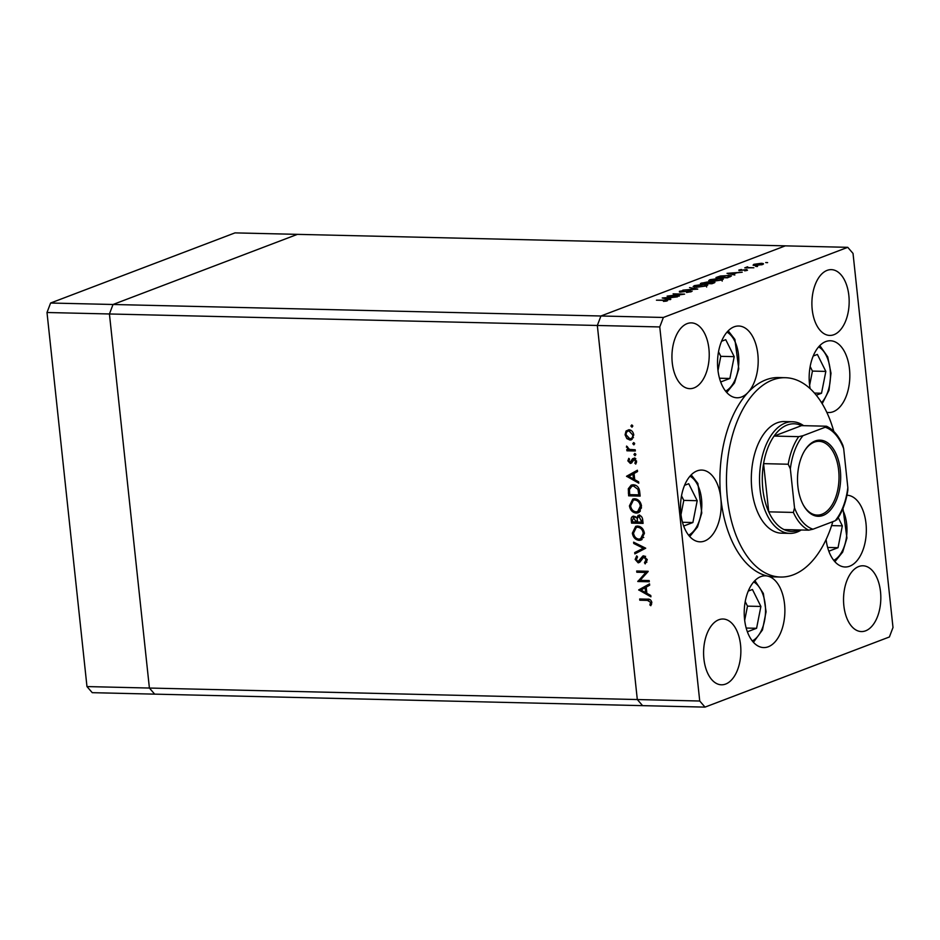 <?xml version="1.0" encoding="UTF-8"?>
<svg xmlns="http://www.w3.org/2000/svg" width="940" height="940" viewBox="0 0 940 940"><rect width="100%" height="100%" fill="white"/><g stroke="black" fill="none" stroke-linecap="round" stroke-linejoin="round"><path stroke-width="1.41" d="M828.833 551.192L838.034 547.703L842.346 525.86L838.257 517.646M831.606 525.613L842.346 525.86M827.635 547.456L838.034 547.703M747.382 631.786L756.582 628.284L760.895 606.453L752.435 589.486L748.252 591.072M744.68 620.365L747.5 606.136L760.895 606.453M746.195 628.049L756.582 628.284M747.5 606.136L745.209 601.565M640.199 510.209A33.899 19.2 91.4 0 0 640.281 511.149M642.349 521.9A33.899 19.2 91.4 0 0 642.561 522.558M642.361 522.558A32.536 18.436 -88.6 0 1 642.161 521.97M639.976 511.513A32.536 18.436 -88.6 0 1 639.893 510.514M683.686 526.036L692.886 522.534L697.198 500.703L688.738 483.724L684.543 485.322M682.487 522.288L692.886 522.534M680.983 514.615L683.791 500.386L681.512 495.815M683.791 500.386L697.198 500.703M720.686 381.981L729.886 378.479L734.199 356.648L725.739 339.669L721.544 341.267M719.5 378.233L729.886 378.479M717.984 370.548L720.792 356.331L718.513 351.748M720.792 356.331L734.199 356.648M816.261 395.235L821.525 393.237L825.837 371.406L817.377 354.427L813.182 356.025M809.622 385.306L812.43 371.089L825.837 371.406M814.428 393.061L821.525 393.237M812.43 371.089L810.151 366.506M705.012 707.115L642.584 705.646L637.308 699.536L642.584 705.646L154.677 694.143L149.401 688.045L109.428 313.972L659.763 326.944L699.736 701.017L705.012 707.115L889.393 636.979L893 627.497L853.027 253.424L847.751 247.326L663.37 317.462L659.763 326.944M699.736 701.017L149.401 688.045L154.677 694.143L92.249 692.674L86.974 686.576L47 312.503L50.607 303.021L113.035 304.49L297.416 234.354L113.035 304.49L109.428 313.972L113.035 304.49L600.942 315.993L597.335 325.475L637.308 699.536L597.335 325.475L600.942 315.993L663.37 317.462M50.607 303.021L234.988 232.885L785.323 245.857L600.942 315.993L785.323 245.857L847.751 247.326M792.479 421.755L784.266 421.555A55.836 31.619 91.4 0 0 777.121 422.824A55.836 31.619 91.4 0 0 751.389 482.949A55.836 31.619 91.4 0 0 781.634 533.192L789.847 533.38A55.836 31.619 -88.6 0 1 759.602 483.148A55.836 31.619 -88.6 0 1 785.335 423.012A55.836 31.619 -88.6 0 1 792.479 421.755A55.836 31.619 -88.6 0 1 803.641 425.667M833.803 431.425A99.699 56.471 91.4 0 0 785.3 377.704A99.699 56.471 91.4 0 0 772.539 379.96A99.699 56.471 91.4 0 0 726.596 487.331A99.699 56.471 91.4 0 0 780.6 577.043A99.699 56.471 91.4 0 0 793.36 574.787A99.699 56.471 91.4 0 0 832.84 521.653M785.3 377.704L778.731 377.551A99.699 56.471 91.4 0 0 765.971 379.807A99.699 56.471 91.4 0 0 748.052 392.415A35.896 20.328 91.4 0 0 757.605 352.324A35.896 20.328 91.4 0 0 738.699 326.015A35.896 20.328 91.4 0 0 734.105 326.826A35.896 20.328 91.4 0 0 717.573 365.472A35.896 20.328 91.4 0 0 737.007 397.773A35.896 20.328 91.4 0 0 741.601 396.962A35.896 20.328 91.4 0 0 748.052 392.415A99.699 56.471 91.4 0 0 720.851 498.341A35.896 20.328 91.4 0 0 701.698 470.071A35.896 20.328 91.4 0 0 697.104 470.881A35.896 20.328 91.4 0 0 680.572 509.539A35.896 20.328 91.4 0 0 700.006 541.828A35.896 20.328 91.4 0 0 704.601 541.017A35.896 20.328 91.4 0 0 720.851 498.341A99.699 56.471 91.4 0 0 767.686 576.103A35.896 20.328 91.4 0 0 765.395 575.821A35.896 20.328 91.4 0 0 760.812 576.631A35.896 20.328 91.4 0 0 744.269 615.289A35.896 20.328 91.4 0 0 763.703 647.578A35.896 20.328 91.4 0 0 768.297 646.767A35.896 20.328 91.4 0 0 784.888 610.142A35.896 20.328 91.4 0 0 767.686 576.103A99.699 56.471 91.4 0 0 774.031 576.89L780.6 577.043M826.789 412.331A35.896 20.328 91.4 0 0 828.645 412.531A35.896 20.328 91.4 0 0 833.24 411.72A35.896 20.328 91.4 0 0 849.784 373.062A35.896 20.328 91.4 0 0 830.337 340.762A35.896 20.328 91.4 0 0 825.743 341.572A35.896 20.328 91.4 0 0 810.151 388.678M826.107 539.548A35.896 20.328 91.4 0 0 845.154 566.996A35.896 20.328 91.4 0 0 849.748 566.174A35.896 20.328 91.4 0 0 866.292 527.622A35.896 20.328 91.4 0 0 846.952 495.227M687.152 323.619A32.9 18.636 91.4 0 0 671.982 359.056A32.9 18.636 91.4 0 0 689.807 388.655A32.9 18.636 91.4 0 0 694.014 387.914A32.9 18.636 91.4 0 0 709.183 352.477A32.9 18.636 91.4 0 0 691.358 322.878A32.9 18.636 91.4 0 0 687.152 323.619M858.749 566.526A32.9 18.636 91.4 0 0 843.58 601.964A32.9 18.636 91.4 0 0 861.404 631.562A32.9 18.636 91.4 0 0 865.611 630.822A32.9 18.636 91.4 0 0 880.78 595.384A32.9 18.636 91.4 0 0 862.955 565.786A32.9 18.636 91.4 0 0 858.749 566.526M827.094 270.391A32.9 18.636 91.4 0 0 811.937 305.817A32.9 18.636 91.4 0 0 829.761 335.427A32.9 18.636 91.4 0 0 833.968 334.687A32.9 18.636 91.4 0 0 849.125 299.249A32.9 18.636 91.4 0 0 831.301 269.639A32.9 18.636 91.4 0 0 827.094 270.391M718.795 619.754A32.9 18.636 91.4 0 0 703.637 655.192A32.9 18.636 91.4 0 0 721.462 684.802A32.9 18.636 91.4 0 0 725.668 684.05A32.9 18.636 91.4 0 0 740.826 648.624A32.9 18.636 91.4 0 0 723.013 619.014A32.9 18.636 91.4 0 0 718.795 619.754M636.838 499.222L633.325 500.233L630.599 505.849C631.257 509.445 633.102 511.454 636.145 511.877L638.754 511.207L641.538 507.812M642.984 522.57L633.783 522.264L631.562 523.11L631.28 520.443C630.881 517.905 631.68 516.483 633.666 516.178L636.286 517.811L638.942 515.261C641.104 515.625 642.337 517.094 642.678 519.691L643.066 523.38L631.562 523.11M670.291 295.924L679.315 296.135L667.118 296.124L681.453 294.326L673.099 293.856L684.602 294.126L670.314 296.206M690.548 290.719L691.441 291.635L686.564 292.481L690.266 291.612L689.843 290.989L680.172 292.129L679.409 291.329L683.427 290.589L680.818 291.858L690.595 291.071M692.157 291.13L691.441 291.635M690.301 291.964L689.843 290.989M680.09 291.67L679.409 291.329L679.479 292.082M680.501 291.388L680.854 292.117M697.75 289.12L682.863 290.131L695.271 289.085L689.549 287.593L697.75 289.12M706.539 285.901L696.446 287.311L693.144 286.547L694.378 285.631L704.565 284.209L707.808 284.985L706.539 285.901M722.084 279.979L711.991 281.401L708.701 280.625L709.935 279.721L720.111 278.287L723.354 279.074L722.084 279.979M734.833 275.009L727.019 273.34L742.212 272.212L736.619 272.847L733.094 274.186L734.833 275.009M767.627 262.601L765.712 262.554L767.357 262.683M755.278 265.55L753.069 265.186L753.845 264.328L761.153 263.317C763.656 263.435 764.114 263.846 762.552 264.528L755.278 265.55M753.069 265.186L753.845 264.328L753.974 265.456M763.491 263.882L762.552 264.528M757.558 266.431L755.643 266.384L757.288 266.514M753.868 267.771L744.774 267.841L747.606 266.819L748.287 267.595L753.868 267.771M746.736 267.888L746.712 267.042L746.795 267.888M747.606 267.113L748.322 267.924M739.651 270.614L738.887 270.015L741.531 269.498L740.309 270.356L746.712 269.58L747.476 270.262L744.715 270.861L746.055 269.839L738.946 270.567M746.807 270.473L746.712 269.58L747.476 270.262M746.442 270.567L746.055 269.839M728.23 275.255L731.473 275.937L727.454 277.817L715.963 277.547L720.416 276.019L728.265 275.561M714.012 282.94L711.909 283.739L700.406 283.469L707.244 282.012L713.225 281.918C715.175 282.035 715.434 282.376 714.012 282.94L714.929 282.329M670.044 299.66L662.23 297.98L677.423 296.852L671.83 297.487L668.305 298.838L670.808 299.367L670.044 299.66M666.025 301.2L664.098 300.365L656.449 300.189L664.921 300.107C667.435 300.072 668.164 300.342 667.13 300.882L663.452 301.387L666.354 301.129M667.741 300.471L667.13 300.882M640.152 580.344L649.176 580.556L649.305 581.778L637.814 581.508L645.874 572.448L636.815 572.237L636.686 571.015L648.189 571.285L640.152 580.344M643.724 555.834L647.249 559.805L645.181 563.894L644.476 562.719L646.074 559.77L643.841 557.056L639.87 562.132L638.201 562.848L635.158 559.429L636.709 555.846L637.543 556.962L636.345 559.594L638.013 561.627L642.889 555.975M645.428 556.457L642.76 557.514M639.87 562.132L638.201 562.848L639.717 562.273M638.013 561.627L641.104 560.123M645.721 548.208L634.852 553.883L634.712 552.567L643.289 548.231L633.748 543.473L633.607 542.168L645.721 548.208M644.429 533.332L641.057 540.077L639.2 540.383C635.464 539.924 633.184 537.515 632.35 533.156L635.687 526.341L637.614 526.036C641.35 526.518 643.618 528.95 644.429 533.332M641.515 506.049L638.143 512.805L636.286 513.099C632.55 512.641 630.27 510.232 629.436 505.873L632.773 499.07L634.7 498.764C638.436 499.234 640.704 501.666 641.515 506.049M638.765 483.16L626.557 476.251L637.391 470.223L637.532 471.551L634.053 473.49L634.723 479.67L638.624 481.832L638.765 483.16M632.82 426.079L631.974 427.195L630.905 426.031L631.739 424.915L632.82 426.079M629.988 440.049L626.863 438.616L625.065 434.785L626.052 431.037L628.895 429.733C631.586 430.085 633.207 431.836 633.772 434.997L631.339 439.838L629.988 440.049L632.221 439.203L630.47 438.78M634.7 443.739L633.866 444.855L632.784 443.692L633.619 442.576L634.7 443.739M635.205 449.767L635.334 450.988L626.933 450.789L626.792 449.567L628.038 449.602L626.569 446.077L629.471 449.414L635.205 449.767M635.863 454.584L635.029 455.689L633.948 454.537L634.782 453.421L635.863 454.584M631.657 462.927L630.329 463.432L627.861 460.859L628.778 458.332L629.589 459.178L628.884 460.882L630.152 462.21L632.585 458.72L633.83 458.285L636.58 461.258L635.745 464.078L634.876 463.255L635.546 461.293L634.007 459.507L631.574 463.009L630.329 463.432L631.574 463.009M630.152 462.21L632.561 461.246M635.44 458.955L633.243 459.825M633.349 484.781C637.085 485.122 639.2 487.484 639.705 491.879L640.152 496.097L628.649 495.827L628.308 488.753L631.175 485.122L633.349 484.781M632.773 516.33L633.666 516.178M637.955 515.414L638.942 515.261M650.915 596.818L638.707 589.897L649.528 583.869L649.669 585.209L646.203 587.136L646.861 593.316L650.774 595.478L650.915 596.818M650.621 602.352L647.46 600.39L639.811 600.214L639.682 598.991L647.437 599.168C649.705 598.851 651.161 599.943 651.808 602.446L650.832 605.701L649.869 604.961L650.621 602.352L651.726 601.929M640.281 516.025L638.483 516.577L637.261 518.668L637.485 522.029L641.761 522.123L639.071 516.483L640.281 516.025M639.6 515.343L639.682 516.119M639.141 511.031L639.27 512.183M639.141 512.277L638.154 512.641M641.456 505.649L640.34 506.072C639.729 502.442 637.884 500.409 634.829 499.986M639.27 512.218L636.286 513.099M632.256 500.867L633.948 498.788M638.507 512.253L636.556 511.865M636.65 499.152L633.325 500.233M637.625 511.642L640.34 506.072M630.576 505.438L629.436 505.873M642.702 519.949L641.573 520.384M642.889 521.7L641.761 522.123M637.661 517.294L636.286 517.811M638.507 516.965L639.564 514.92M633.513 517.399L634.018 516.213M635.405 516.8L633.818 517.399L632.444 520.255L632.62 521.912L636.298 521.994L633.29 517.482L635.511 516.636M637.343 520.748L636.216 521.171M637.438 521.571L636.298 521.994M632.561 425.409L630.905 426.031M628.014 438.181L626.863 438.616M626.075 434.397L625.065 434.785M627.591 431.319L628.273 430.191L626.052 431.037M630.822 430.273L629.025 430.955C627.027 431.131 626.052 432.423 626.099 434.821L629.87 438.827L633.478 437.64M630.623 430.168L628.002 431.119L629.025 430.955L632.738 434.973L633.713 434.597M629.87 438.827C631.868 438.651 632.82 437.37 632.738 434.973M634.441 443.057L632.784 443.692M635.24 450.096L629.154 449.943L626.933 450.789M629.154 449.943L629.072 449.273M629.001 449.238L628.038 449.602M627.462 446.723L626.393 447.135M635.605 453.903L633.948 454.537M628.895 460.459L627.861 460.859M632.373 461.364L633.102 461.035M633.818 459.637L634.806 457.874M636.498 462.633L634.876 463.255M636.521 460.929L635.546 461.293M631.986 462.504L631.022 461.951M629.553 475.993L626.581 476.427M628.801 475.581L626.557 476.251M628.778 475.405L637.426 470.588M632.949 474.101L628.813 476.404L633.466 478.977L632.949 474.101L634.077 473.666M634.594 478.542L633.466 478.977M640.058 495.204L630.869 494.981L628.649 495.827M629.835 488.177L628.308 488.753M630.846 486.826L632.397 484.829M635.381 485.157L631.833 486.262L629.471 489.493L629.706 494.64L638.836 494.851L637.966 489.376L633.478 486.004L631.833 486.262M639.976 494.416L638.836 494.851M635.534 485.216L633.478 486.004M639.082 488.953L637.966 489.376M642.114 539.501L639.2 540.383M641.421 539.537L639.47 539.149M633.49 532.721L632.35 533.156M635.17 528.151L636.862 526.071M639.752 526.494L636.239 527.505L633.525 533.121C634.171 536.716 636.016 538.738 639.059 539.149L643.794 537.457M639.564 526.423L636.239 527.505M644.37 532.921L643.254 533.344C642.643 529.714 640.798 527.692 637.743 527.258M640.551 538.914L643.254 533.344M637.05 552.767L636.932 551.721L634.712 552.567M636.932 551.721L644.805 547.75M644.699 547.703L643.289 548.231M635.158 542.944L633.748 543.473M646.873 562.155L644.476 562.719M647.19 559.347L646.074 559.77M640.011 561.967L638.848 561.415M636.345 558.971L635.158 559.429M640.234 560.78L641.632 559.923L640.234 560.78M642.138 558.278L640.352 558.959M642.995 557.326L644.041 555.857M649.211 580.873L640.034 580.662L637.814 581.508M640.034 580.662L637.778 581.249M639.999 580.403L648.095 571.602L645.874 572.448M648.095 571.602L639.036 571.391L636.815 572.237M641.691 589.639L638.718 590.073M640.951 589.227L638.707 589.897M640.927 589.051L649.575 584.245M645.099 587.747L640.962 590.05L645.616 592.623L645.099 587.747L646.227 587.324M646.743 592.188L645.616 592.623M649.986 599.556L642.032 599.368L639.811 600.214M651.584 604.314L649.869 604.961M651.831 602.752L650.55 603.245M761.553 264.845L761.506 264.504C762.716 263.987 762.364 263.67 760.472 263.576L754.879 264.351L754.268 265.491M756.007 265.55L762.234 263.987L762.293 264.622M754.879 264.351C753.716 264.88 754.08 265.186 755.983 265.28M735.068 272.964L729.311 273.375L732.295 274.01L735.115 273.411M717.866 277.594L726.973 277.523L730.004 276.043L730.086 276.818M729.863 276.901L727.536 275.526L717.831 277.312M710.1 281.26L709.935 279.721M719.405 278.557L710.1 280.519L712.684 281.13L720.874 279.967L721.991 279.157L719.405 278.557M703.238 282.87L705.975 283.316L706.575 282.282L703.238 282.87M706.492 283.61L706.575 282.282M707.62 283.163L711.427 283.445L712.532 282.176L707.62 283.163M712.473 283.516L712.532 282.176M694.543 287.17L694.378 285.631M703.86 284.468L694.554 286.442L697.139 287.053L705.329 285.877L706.434 285.079L703.86 284.468M670.279 297.604L664.521 298.027L667.506 298.662L670.326 298.062M823.076 515.437A38.082 21.573 -88.6 0 1 803.618 505.532A38.082 21.573 -88.6 0 1 804.922 450.225A38.082 21.573 -88.6 0 1 815.121 441.013A38.082 21.573 -88.6 0 1 840.313 470.153A38.082 21.573 -88.6 0 1 823.076 515.437M803.371 505.086A36.883 20.892 91.4 0 0 817.236 515.085A36.883 20.892 91.4 0 0 821.959 514.251A36.883 20.892 91.4 0 0 838.962 474.524A36.883 20.892 91.4 0 0 818.975 441.33A36.883 20.892 91.4 0 0 814.252 442.164A36.883 20.892 91.4 0 0 804.652 450.66M798.718 436.654L802.995 435.69A51.841 29.363 91.4 0 0 790.352 468.884L788.225 464.231A53.839 30.491 -88.6 0 1 798.718 436.654L774.078 436.078A53.839 30.491 91.4 0 1 787.191 425.009A53.839 30.491 91.4 0 1 801.55 425.62L774.078 436.078A53.839 30.491 91.4 0 0 763.574 463.643L768.732 511.842A53.839 30.491 91.4 0 0 784.066 529.596A53.839 30.491 91.4 0 0 798.436 530.207A53.839 30.491 91.4 0 0 799.094 529.948M801.186 529.995A55.836 31.619 -88.6 0 1 796.991 532.122A55.836 31.619 -88.6 0 1 789.847 533.38M788.225 464.231L763.574 463.643A53.839 30.491 91.4 0 0 768.732 511.842L793.372 512.429L794.523 507.847A51.841 29.363 91.4 0 0 812.982 529.208L835.202 520.76A51.841 29.363 91.4 0 0 847.833 487.566L843.673 448.603A51.841 29.363 91.4 0 0 825.202 427.242L802.995 435.69M812.982 529.208L808.706 530.172A53.839 30.491 -88.6 0 1 793.372 512.429M784.066 529.596L808.706 530.172M836.189 519.726L835.202 520.76M847.833 487.566L847.833 490.316C846 502.254 842.264 512.147 836.647 519.996M825.202 427.242L826.601 426.267C833.416 429.615 838.856 436.019 842.922 445.454L843.673 448.603M801.55 425.62L826.19 426.208M790.352 468.884L794.523 507.847M86.974 686.576L149.401 688.045L109.428 313.972L47 312.503M833.721 560.322A30.703 17.39 91.4 0 0 842.51 509.551M752.282 640.916A30.703 17.39 91.4 0 0 765.513 611.729A30.703 17.39 91.4 0 0 753.668 581.942M688.573 535.154A30.703 17.39 91.4 0 0 697.633 484.923A30.703 17.39 91.4 0 0 689.972 476.192M725.574 391.099A30.703 17.39 91.4 0 0 734.634 340.868A30.703 17.39 91.4 0 0 726.973 332.137M821.525 402.649A30.703 17.39 91.4 0 0 830.396 372.581A30.703 17.39 91.4 0 0 818.611 346.895M632.42 520.02L631.28 520.443M633.207 459.872L631.598 460.483M629.495 492.642L628.355 493.077M639.799 492.854L638.671 493.288M649.681 599.544L647.46 600.39M717.596 277.582L717.525 276.947M701.992 283.504L701.922 282.881M834.885 561.709L842.663 552.121L846.94 538.033L842.957 508.493M753.434 642.302L762.481 629.906L766.077 611.74L763.339 593.422L754.891 580.615M689.737 536.54L697.504 526.988L701.78 512.946L697.868 483.442L691.194 474.865M726.738 392.485L734.504 382.933L738.781 368.891L734.868 339.387L728.195 330.81M822.183 403.718L828.998 390.288L830.995 373.204L827.741 356.906L819.833 345.568M630.493 462.151L632.714 461.305M633.619 459.566L635.84 458.72M643.348 557.138L645.568 556.292M638.53 561.544L640.751 560.698M747.359 267.312L747.429 267.9M721.991 279.157L722.19 281.107M710.1 280.519L710.182 281.272M707.55 282.529L707.609 283.163M713.542 282.435L713.613 283.093M706.434 285.079L706.645 287.029M694.554 286.442L694.625 287.182M690.806 291.224L690.865 291.823"/></g></svg>
